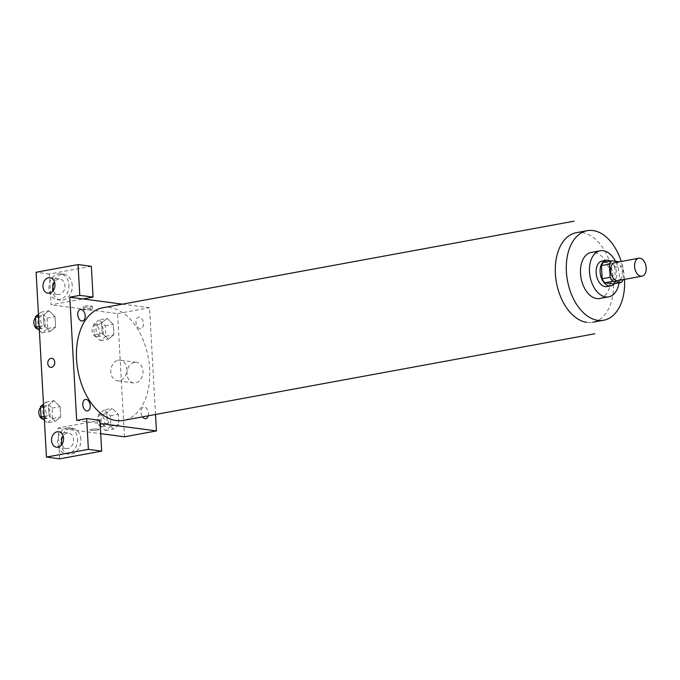 <?xml version="1.0" encoding="UTF-8"?>
<svg xmlns="http://www.w3.org/2000/svg" width="680" height="680" viewBox="0 0 680 680"><rect width="100%" height="100%" fill="white"/><g stroke="black" fill="none" stroke-linecap="round" stroke-linejoin="round"><path stroke-width="0.51" stroke-dasharray="3.4 2.55" d="M614.788 262.65A9.104 5.695 -100.4 0 1 622.03 270.58A9.104 5.695 -100.4 0 1 618.077 280.568M603.602 262.242L612.127 263.373A12.367 7.735 -100.4 0 1 614.72 267.368L615.46 280.534L623.45 279.072L622.71 265.897A12.367 7.735 -100.4 0 0 620.117 261.902L619.387 261.808M623.45 279.072A12.367 7.735 -100.4 0 1 623.22 279.616M615.46 280.534A12.367 7.735 -100.4 0 1 613.284 283.909M614.236 283.73A13.014 8.134 79.6 0 0 616.446 271.609A13.014 8.134 79.6 0 0 610.071 261.06M602.097 261.01A13.014 8.134 -100.4 0 1 612.45 272.34A13.014 8.134 -100.4 0 1 606.798 286.603M614.72 267.368L622.71 265.897M612.127 263.373L620.117 261.902M619.063 282.837A23.418 14.646 79.6 0 0 615.519 261.298M599.692 298.495A23.418 14.646 79.6 0 0 609.858 272.816A23.418 14.646 79.6 0 0 591.226 252.425M624.538 279.378A45.526 28.466 79.6 0 0 621.248 261.46M102.773 307.76A57.247 35.794 -100.4 0 1 148.316 357.595A57.247 35.794 -100.4 0 1 123.454 420.368M140.037 328.703A5.848 3.655 -100.4 0 1 136.315 319.625A5.848 3.655 -100.4 0 1 142.783 320.475A5.848 3.655 -100.4 0 1 140.037 328.703M148.249 415.811A5.848 3.655 79.6 0 0 144.415 407.107A5.848 3.655 79.6 0 0 141.134 410.372A5.848 3.655 79.6 0 0 142.502 416.865M76.678 420.401L100.138 423.495M155.516 414.477L149.549 307.725L122.434 304.147M50.669 367.353L50.669 367.353A4.556 3.485 -82.5 0 0 51.518 367.327A4.556 3.485 -82.5 0 0 54.766 362.738A4.556 3.485 -82.5 0 0 51.858 358.317L51.858 358.317M53.389 290.3A7.803 5.967 -82.5 0 0 57.902 294.517A7.803 5.967 -82.5 0 0 59.355 294.482A7.803 5.967 -82.5 0 0 64.923 286.62A7.803 5.967 -82.5 0 0 59.95 279.047A7.803 5.967 -82.5 0 0 58.497 279.08A7.803 5.967 -82.5 0 0 54.493 281.953M68.909 284.945A13.014 9.954 97.5 0 1 57.222 299.676A13.014 9.954 97.5 0 1 49.062 285.481A13.014 9.954 97.5 0 1 60.63 273.887A13.014 9.954 97.5 0 1 68.909 284.945M72.233 285.387A13.014 9.954 -82.5 0 0 63.954 274.32A13.014 9.954 -82.5 0 0 52.386 285.914A13.014 9.954 -82.5 0 0 60.546 300.118A13.014 9.954 -82.5 0 0 72.233 285.387M61.999 444.304A7.803 5.967 -82.5 0 0 66.513 448.528A7.803 5.967 -82.5 0 0 67.966 448.486A7.803 5.967 -82.5 0 0 73.534 440.623A7.803 5.967 -82.5 0 0 68.561 433.05A7.803 5.967 -82.5 0 0 63.104 435.956M77.52 438.948A13.014 9.954 97.5 0 1 65.832 453.688A13.014 9.954 97.5 0 1 57.672 439.484A13.014 9.954 97.5 0 1 69.241 427.89A13.014 9.954 97.5 0 1 77.52 438.948M80.843 439.39A13.014 9.954 -82.5 0 0 72.564 428.324A13.014 9.954 -82.5 0 0 60.996 439.926A13.014 9.954 -82.5 0 0 69.156 454.121A13.014 9.954 -82.5 0 0 80.843 439.39M59.738 458.83L58.012 428.026L99.96 420.325M91.349 266.313L49.402 274.023L51.127 304.819L83.087 298.953M49.402 274.023L36.108 272.264M39.355 330.259L42.117 332.962L47.651 328.542L47.064 318.172L40.961 312.214L48.952 310.751L43.427 315.18L44.005 325.541L50.108 331.508L55.633 327.063L55.054 316.701L48.952 310.734M99.186 319.898L93.661 324.317L94.24 334.696L100.343 340.646L105.876 336.226L105.29 325.856L99.186 319.898L107.177 318.435L101.651 322.864L102.229 333.225L108.332 339.192L113.857 334.747M105.876 336.226L113.857 334.764L113.279 324.385L107.177 318.435L101.651 322.856L102.229 333.225L108.332 339.175L113.857 334.764L113.279 324.385L107.177 318.418M104.218 409.836L98.685 414.256L99.272 424.635L105.374 430.584L110.899 426.164L110.321 415.795L104.218 409.836L112.2 408.374L106.683 412.802L107.261 423.164L113.356 429.131L118.881 424.685L118.311 414.324L112.208 408.357M55.14 421.43L60.656 417.001L60.086 406.64L53.983 400.673L48.458 405.118L49.036 415.48L55.14 421.447L60.665 417.01L60.086 406.64L53.975 400.69L48.45 405.101L49.036 415.48L55.14 421.43L47.149 422.9L52.674 418.48L52.096 408.111L45.993 402.152L43.486 404.158M124.482 436.798L117.589 313.599L51.127 304.819M58.012 428.026L100.7 433.661M134.444 362.363A10.412 7.964 -82.5 0 0 127.016 372.844A10.412 7.964 -82.5 0 0 133.654 382.95A10.412 7.964 -82.5 0 0 142.91 373.668A10.412 7.964 -82.5 0 0 136.382 362.312A10.412 7.964 -82.5 0 0 134.444 362.363M117.589 313.599L149.549 307.725M118.252 360.221A10.412 7.964 97.5 0 1 120.19 360.171A10.412 7.964 97.5 0 1 126.718 371.535A10.412 7.964 97.5 0 1 117.462 380.808A10.412 7.964 97.5 0 1 110.823 370.702A10.412 7.964 97.5 0 1 118.252 360.221M91.681 429.318A4.556 0.705 -3.2 0 1 96.501 428.952A4.556 0.705 -3.2 0 1 99.135 429.445A4.556 0.705 -3.2 0 1 94.63 430.406A4.556 0.705 -3.2 0 1 90.041 429.955A4.556 0.705 -3.2 0 1 91.681 429.318M91.681 429.309A4.556 0.705 176.8 0 0 90.041 429.947A4.556 0.705 176.8 0 0 94.63 430.398A4.556 0.705 176.8 0 0 99.135 429.445A4.556 0.705 176.8 0 0 96.501 428.952A4.556 0.705 176.8 0 0 91.681 429.309M90.61 306.884A4.556 0.705 176.8 0 0 92.242 306.247A4.556 0.705 176.8 0 0 87.66 305.796A4.556 0.705 176.8 0 0 83.155 306.748A4.556 0.705 176.8 0 0 85.791 307.241A4.556 0.705 176.8 0 0 90.61 306.884M90.754 309.468A4.556 0.705 -3.2 0 1 85.935 309.825A4.556 0.705 -3.2 0 1 83.3 309.341A4.556 0.705 -3.2 0 1 87.805 308.38A4.556 0.705 -3.2 0 1 92.395 308.83A4.556 0.705 -3.2 0 1 90.754 309.468M105.12 425.986A5.848 3.655 -100.4 0 1 101.108 420.3A5.848 3.655 -100.4 0 1 103.734 414.46A5.848 3.655 -100.4 0 1 108.392 419.551A5.848 3.655 -100.4 0 1 105.85 425.969A5.848 3.655 -100.4 0 1 105.12 425.986M112.2 408.374L106.675 412.794L107.261 423.164L113.365 429.123L118.889 424.702L118.311 414.324L112.2 408.374M98.685 414.256L106.675 412.794M99.272 424.635L107.261 423.164M105.374 430.584L113.365 429.123M110.899 426.164L118.889 424.702M110.321 415.795L118.311 414.324M101.124 426.717A5.848 3.655 -100.4 0 1 97.112 421.03A5.848 3.655 -100.4 0 1 99.739 415.191A5.848 3.655 -100.4 0 1 104.397 420.282A5.848 3.655 -100.4 0 1 101.855 426.7A5.848 3.655 -100.4 0 1 101.124 426.717M100.087 336.048A5.848 3.655 -100.4 0 1 96.084 330.361A5.848 3.655 -100.4 0 1 98.71 324.522A5.848 3.655 -100.4 0 1 103.36 329.613A5.848 3.655 -100.4 0 1 100.827 336.03A5.848 3.655 -100.4 0 1 100.087 336.048M93.661 324.317L101.651 322.856M94.24 334.696L102.229 333.225M100.343 340.646L108.332 339.175M105.29 325.856L113.279 324.385M96.093 336.778A5.848 3.655 -100.4 0 1 92.089 331.092A5.848 3.655 -100.4 0 1 94.716 325.252A5.848 3.655 -100.4 0 1 99.365 330.344A5.848 3.655 -100.4 0 1 96.832 336.762A5.848 3.655 -100.4 0 1 96.093 336.778M44.379 420.197L47.149 422.9M46.895 418.293A5.848 3.655 -100.4 0 1 42.883 412.615A5.848 3.655 -100.4 0 1 45.509 406.776A5.848 3.655 -100.4 0 1 50.167 411.868A5.848 3.655 -100.4 0 1 47.626 418.276A5.848 3.655 -100.4 0 1 46.895 418.293M45.993 402.152L53.975 400.69M43.588 406.002L48.45 405.101M44.166 416.373L49.036 415.48M52.674 418.48L60.665 417.01M52.096 408.111L60.086 406.64M40.536 407.932A5.848 3.655 -100.4 0 1 41.523 407.507A5.848 3.655 -100.4 0 1 46.172 412.599A5.848 3.655 -100.4 0 1 43.63 419.016A5.848 3.655 -100.4 0 1 43.206 419.05M40.961 312.214L38.454 314.219M41.862 328.355A5.848 3.655 -100.4 0 1 37.859 322.677A5.848 3.655 -100.4 0 1 40.486 316.837A5.848 3.655 -100.4 0 1 45.135 321.929A5.848 3.655 -100.4 0 1 42.602 328.338A5.848 3.655 -100.4 0 1 41.862 328.355M48.952 310.751L43.427 315.163L44.005 325.541L50.108 331.491L55.633 327.072L55.054 316.701L48.952 310.751M38.556 316.064L43.427 315.163M39.142 326.434L44.005 325.541M42.117 332.962L50.108 331.491M47.651 328.542L55.633 327.072M47.064 318.172L55.054 316.701M35.513 317.993A5.848 3.655 -100.4 0 1 36.49 317.569A5.848 3.655 -100.4 0 1 41.148 322.66A5.848 3.655 -100.4 0 1 38.607 329.077A5.848 3.655 -100.4 0 1 38.173 329.111M576.249 232.704A45.526 28.466 -100.4 0 1 613.156 276.82A45.526 28.466 -100.4 0 1 586.985 322.388M47.931 293.207L57.902 294.517M49.98 277.729L59.95 279.047M63.954 274.32L60.63 273.887M60.546 300.118L57.222 299.676M56.542 447.21L66.513 448.528M58.591 431.732L68.561 433.05M72.564 428.324L69.241 427.89M69.156 454.121L65.832 453.688M136.382 362.312L120.19 360.171M133.654 382.95L117.462 380.808M83.155 306.748L83.3 309.341M92.242 306.247L92.395 308.83M101.855 426.7L105.85 425.969M99.739 415.191L103.734 414.46M96.832 336.762L100.827 336.03M94.716 325.252L98.71 324.522M43.63 419.016L47.626 418.276M41.523 407.507L45.509 406.776M38.607 329.077L42.602 328.338M36.49 317.569L40.486 316.837"/><path stroke-width="1.02" d="M640.9 276.19A9.104 5.695 -100.4 0 1 634.661 267.333A9.104 5.695 -100.4 0 1 638.758 258.247A9.104 5.695 -100.4 0 1 646 266.177A9.104 5.695 -100.4 0 1 642.048 276.165A9.104 5.695 -100.4 0 1 640.9 276.19M642.048 276.165L618.077 280.568A9.104 5.695 -100.4 0 1 616.93 280.594A9.104 5.695 -100.4 0 1 610.691 271.736A9.104 5.695 -100.4 0 1 614.788 262.65L638.758 258.247M619.387 261.808L611.592 260.78A12.367 7.735 -100.4 0 0 609.416 264.146L610.156 277.312A12.367 7.735 -100.4 0 0 612.74 281.308L621.265 282.438A12.367 7.735 -100.4 0 0 623.22 279.616M609.416 264.146L601.426 265.616L602.165 278.783L610.156 277.312M612.74 281.308L604.75 282.778L613.284 283.909L621.265 282.438M604.75 282.778A12.367 7.735 -100.4 0 1 602.165 278.783M601.426 265.616A12.367 7.735 -100.4 0 1 603.602 262.242L611.592 260.78M610.071 261.06A13.014 8.134 79.6 0 0 606.092 260.278A13.014 8.134 79.6 0 0 600.134 271.975A13.014 8.134 79.6 0 0 610.793 285.872A13.014 8.134 79.6 0 0 614.236 283.73M610.793 285.872L606.798 286.603A13.014 8.134 -100.4 0 1 605.166 286.646A13.014 8.134 -100.4 0 1 596.139 272.714A13.014 8.134 -100.4 0 1 602.097 261.01L606.092 260.278M615.519 261.298A23.418 14.646 79.6 0 0 600.219 250.775A23.418 14.646 79.6 0 0 589.492 271.839A23.418 14.646 79.6 0 0 608.677 296.846A23.418 14.646 79.6 0 0 619.063 282.837M600.219 250.775L591.226 252.425A23.418 14.646 79.6 0 0 580.508 273.488A23.418 14.646 79.6 0 0 599.692 298.495L608.677 296.846M621.248 261.46A45.526 28.466 79.6 0 0 587.231 230.681A45.526 28.466 79.6 0 0 566.389 271.626A45.526 28.466 79.6 0 0 603.687 320.238A45.526 28.466 79.6 0 0 624.538 279.378M594.821 333.778L123.454 420.368A57.247 35.794 -100.4 0 1 116.271 420.529A57.247 35.794 -100.4 0 1 77.053 364.888A57.247 35.794 -100.4 0 1 102.773 307.76L574.133 221.17M142.502 416.865A5.848 3.655 79.6 0 0 148.249 415.811M76.678 420.401L69.793 297.194L79.772 295.366L78.055 264.562L36.108 272.264L46.444 457.07L88.383 449.369L86.666 418.565L76.678 420.401M100.138 423.495L156.434 430.925L155.516 414.477M122.434 304.147L69.793 297.194M81.812 321.019A5.848 3.655 -100.4 0 1 78.09 311.942A5.848 3.655 -100.4 0 1 84.558 312.791A5.848 3.655 -100.4 0 1 81.812 321.019M86.836 410.958A5.848 3.655 -100.4 0 1 83.121 401.88A5.848 3.655 -100.4 0 1 89.59 402.73A5.848 3.655 -100.4 0 1 86.836 410.958M51.518 367.327A4.556 3.485 97.5 0 1 50.669 367.353A4.556 3.485 97.5 0 1 47.812 362.38A4.556 3.485 97.5 0 1 51.858 358.317A4.556 3.485 97.5 0 1 54.766 362.738A4.556 3.485 97.5 0 1 51.518 367.327M49.385 293.165A7.803 5.967 97.5 0 1 47.931 293.207A7.803 5.967 97.5 0 1 43.035 284.682A7.803 5.967 97.5 0 1 49.98 277.729A7.803 5.967 97.5 0 1 54.953 285.302A7.803 5.967 97.5 0 1 49.385 293.165M57.995 447.168A7.803 5.967 97.5 0 1 56.542 447.21A7.803 5.967 97.5 0 1 51.646 438.685A7.803 5.967 97.5 0 1 58.591 431.732A7.803 5.967 97.5 0 1 63.563 439.305A7.803 5.967 97.5 0 1 57.995 447.168M51.858 358.317A4.556 3.485 -82.5 0 0 47.812 362.38A4.556 3.485 -82.5 0 0 50.669 367.353M54.493 281.953A7.803 5.967 -82.5 0 0 53.389 290.3M63.104 435.956A7.803 5.967 -82.5 0 0 61.999 444.304M86.666 418.565L99.96 420.325L101.677 451.12L59.738 458.83L46.444 457.07M101.677 451.12L88.383 449.369M83.087 298.953L93.066 297.118L91.349 266.313L78.055 264.562M93.066 297.118L79.772 295.366M100.7 433.661L124.482 436.798L156.434 430.925M43.486 404.158L40.46 406.572L41.046 416.95L44.379 420.197M40.46 406.572L43.588 406.002M41.046 416.95L44.166 416.373M43.206 419.05A5.848 3.655 -100.4 0 1 42.899 419.033A5.848 3.655 -100.4 0 1 39.032 414.179A5.848 3.655 -100.4 0 1 40.536 407.932M38.454 314.219L35.436 316.633L36.014 327.003L39.355 330.259M35.436 316.633L38.556 316.064M36.014 327.003L39.142 326.434M38.173 329.111A5.848 3.655 -100.4 0 1 37.867 329.094A5.848 3.655 -100.4 0 1 34 324.241A5.848 3.655 -100.4 0 1 35.513 317.993M586.985 322.388A45.526 28.466 -100.4 0 1 555.399 273.64A45.526 28.466 -100.4 0 1 576.249 232.704L587.231 230.681M592.696 322.252L603.687 320.238"/></g></svg>
